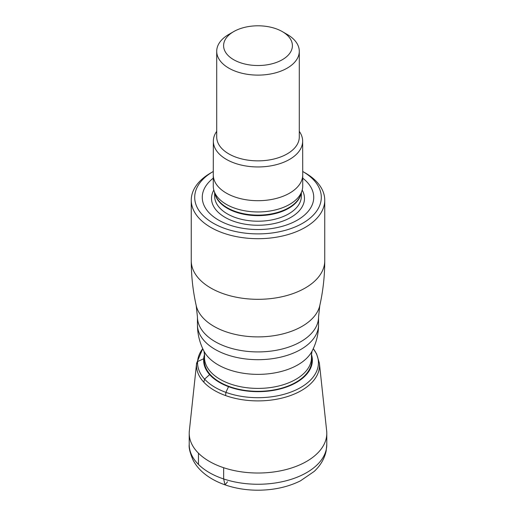 <?xml version="1.0" encoding="UTF-8"?>
<svg xmlns="http://www.w3.org/2000/svg" width="516" height="516" viewBox="0 0 516 516"><rect width="100%" height="100%" fill="white"/><g stroke="black" fill="none" stroke-linecap="round" stroke-linejoin="round"><path stroke-width="0.77" d="M282.329 31.618L287.193 34.424A41.286 23.833 180 0 1 297.616 44.569A41.286 23.833 180 0 1 299.286 51.278A41.286 23.833 180 0 1 263.87 74.872A41.286 23.833 180 0 1 218.384 57.992A41.286 23.833 180 0 1 216.714 51.278A41.286 23.833 180 0 1 228.807 34.424L233.671 31.618A34.404 19.86 180 0 1 282.329 31.618A34.404 19.86 180 0 1 291.011 40.067A34.404 19.86 180 0 1 267.688 64.719A34.404 19.86 180 0 1 224.989 51.252A34.404 19.86 180 0 1 233.671 31.618M299.286 131.341A44.653 25.781 180 0 1 300.847 133.908A44.653 25.781 180 0 1 302.653 141.139A44.653 25.781 180 0 1 264.379 166.687A44.653 25.781 180 0 1 215.153 148.427A44.653 25.781 180 0 1 213.347 141.139A44.653 25.781 180 0 1 216.714 131.341M302.653 141.139L302.724 174.847A44.724 25.819 180 0 1 302.724 174.879L302.724 186.134A44.724 25.819 180 0 1 301.912 191.023A44.724 25.819 180 0 1 260.116 211.928A44.724 25.819 180 0 1 215.088 193.403A44.724 25.819 180 0 1 214.088 191.023A44.724 25.819 180 0 1 213.276 186.134L213.276 174.879A44.724 25.819 180 0 1 213.276 174.847L213.347 141.139M213.276 178.149A55.734 32.179 0 0 0 204.523 206.406A55.734 32.179 0 0 0 273.693 228.227A55.734 32.179 0 0 0 311.477 188.288A55.734 32.179 0 0 0 302.724 178.149M302.718 171.48A63.3 36.546 180 0 1 302.763 171.505L305.195 172.912A66.745 38.532 180 0 1 322.042 189.308A66.745 38.532 180 0 1 324.745 200.156A66.745 38.532 180 0 1 267.494 238.302A66.745 38.532 180 0 1 193.958 211.005A66.745 38.532 180 0 1 191.255 200.156A66.745 38.532 180 0 1 210.805 172.912L213.237 171.505A63.3 36.546 180 0 1 213.282 171.48M302.763 171.505A63.3 36.546 180 0 1 318.74 187.063A63.3 36.546 180 0 1 275.821 232.419A63.3 36.546 180 0 1 197.26 207.638A63.3 36.546 180 0 1 213.237 171.505M206.387 369.017A53.793 31.057 180 0 1 204.31 358.349L204.607 355.614A53.496 30.889 180 0 0 206.664 366.218A53.496 30.889 180 0 0 267.243 387.942A53.496 30.889 180 0 0 311.393 355.614L311.69 358.349A53.793 31.057 180 0 1 267.294 390.864A53.793 31.057 180 0 1 206.387 369.017M326.789 433.305A68.789 39.713 180 0 0 326.654 430.847L319.391 363.187A61.507 35.507 180 0 1 319.391 363.219L316.566 353.834L313.27 348.674A60.437 34.895 180 0 1 315.992 352.976A60.437 34.895 180 0 1 275.015 396.282A60.437 34.895 180 0 1 200.008 372.623A60.437 34.895 180 0 1 202.736 348.681L196.609 363.219A61.507 35.507 180 0 1 196.609 363.187L189.346 430.847A68.789 39.713 180 0 0 189.211 433.305L189.211 444.54A68.789 39.713 180 0 0 191.997 455.725A68.789 39.713 180 0 0 267.785 483.853A68.789 39.713 180 0 0 326.789 444.54L326.789 433.305A68.789 39.713 180 0 1 267.785 472.617A68.789 39.713 180 0 1 191.997 444.489A68.789 39.713 180 0 1 189.211 433.305M189.211 444.592L189.211 433.337A68.789 39.713 180 0 0 223.654 467.715L223.654 478.951A68.789 39.713 180 0 1 189.211 444.573M227.524 481.802L225.002 484.847L223.654 478.951M197.609 361.535L196.525 364.29A61.507 35.507 180 0 0 225.615 395.572L225.898 392.366A60.437 34.895 180 0 1 197.609 361.535L203.691 358.736A54.373 31.392 180 0 0 228.543 386.658L225.898 392.366M198.454 464.426L198.454 453.19M209.638 374.622L204.6 379.137L203.807 382.182M299.286 51.278L299.286 137.024A41.286 23.833 180 0 1 263.87 160.618A41.286 23.833 180 0 1 218.384 143.738A41.286 23.833 180 0 1 216.714 137.024L216.714 51.278M302.724 174.879A44.724 25.819 180 0 1 264.36 200.434A44.724 25.819 180 0 1 215.088 182.148A44.724 25.819 180 0 1 213.276 174.879M214.088 191.023L215.346 194.79A43.441 25.084 0 0 0 216.314 197.099A43.441 25.084 0 0 0 260.058 215.095A43.441 25.084 0 0 0 300.654 194.79L301.912 191.023M301.015 193.713A43.35 25.026 180 0 1 261.502 215.565A43.35 25.026 180 0 1 216.404 197.667A43.35 25.026 180 0 1 214.985 193.713M301.35 192.72L301.35 196.183A43.35 25.026 180 0 1 264.166 220.958A43.35 25.026 180 0 1 216.404 203.233A43.35 25.026 180 0 1 214.65 196.183L214.65 192.72M302.195 190.094A46.485 26.838 180 0 1 302.602 190.855A46.485 26.838 180 0 1 271.087 224.163A46.485 26.838 180 0 1 213.398 205.968A46.485 26.838 180 0 1 213.805 190.094M324.745 200.156L324.745 260.78A66.745 38.532 180 0 1 267.494 298.925A66.745 38.532 180 0 1 193.958 271.629A66.745 38.532 180 0 1 191.255 260.78L191.255 200.156M324.745 260.78C324.732 275.937 323.087 290.856 319.804 305.524L319.804 305.524A62.32 35.978 180 0 1 262.876 336.78A62.32 35.978 180 0 1 198.202 311.038A62.32 35.978 180 0 1 196.196 305.524L196.196 305.524C192.913 290.856 191.268 275.937 191.255 260.78M319.804 305.524L318.553 316.959A60.553 34.959 180 0 1 266.611 351.564A60.553 34.959 180 0 1 199.898 326.802A60.553 34.959 180 0 1 197.447 316.959L197.447 324.732C197.467 333.762 199.531 342.372 203.646 350.564L204.001 351.241A56.431 32.579 180 0 1 203.917 351.08M318.553 316.959L318.553 324.732A60.553 34.959 180 0 1 266.611 359.33A60.553 34.959 180 0 1 199.898 334.568A60.553 34.959 180 0 1 197.447 324.732M318.553 324.732C318.533 334.02 316.353 342.863 311.999 351.241A56.431 32.579 180 0 1 258 374.371A56.431 32.579 180 0 1 204.001 351.241L204.607 355.614M311.348 354.202A54.373 31.392 180 0 1 270.926 390.767A54.373 31.392 180 0 1 205.826 369.108A54.373 31.392 180 0 1 204.652 354.202M319.391 363.219A61.507 35.507 180 0 1 268.604 400.364A61.507 35.507 180 0 1 198.983 375.384A61.507 35.507 180 0 1 196.609 363.219M196.196 305.524L197.447 316.959M311.999 351.241L311.393 355.614M326.789 444.54L326.151 450.958C324.493 458.724 320.494 465.555 314.167 471.443L300.402 480.88C287.928 487.02 273.822 490.123 258.077 490.2C229.639 490.297 202.472 478.913 192.958 459.846C190.017 452.861 188.766 447.759 189.211 444.54"/></g></svg>
